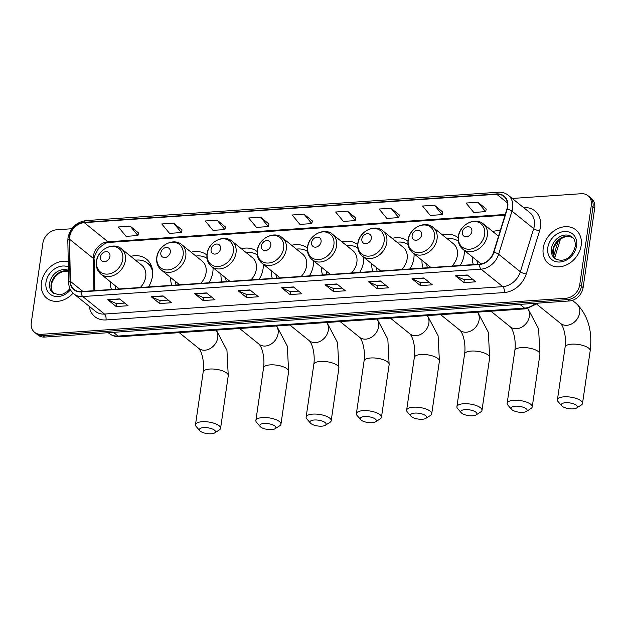 <?xml version="1.0" encoding="UTF-8"?>
<svg xmlns="http://www.w3.org/2000/svg" width="626" height="626" viewBox="0 0 626 626"><rect width="100%" height="100%" fill="white"/><g stroke="black" fill="none" stroke-linecap="round" stroke-linejoin="round"><path stroke-width="0.94" d="M472.239 256.832A23.984 19.156 -51.1 0 0 473.381 264.587M421.979 260.291A23.984 19.156 -51.1 0 0 423.121 268.045M460.165 265.494A23.984 19.156 -51.1 0 0 464.093 254.985A23.984 19.156 -51.1 0 0 464.304 250.431M371.727 263.742A23.984 19.156 -51.1 0 0 372.861 271.496M409.905 268.953A23.984 19.156 -51.1 0 0 413.833 258.444A23.984 19.156 -51.1 0 0 414.052 253.89M321.467 267.2A23.984 19.156 -51.1 0 0 322.601 274.955M359.645 272.412A23.984 19.156 -51.1 0 0 363.573 261.903A23.984 19.156 -51.1 0 0 363.792 257.349M271.207 270.659A23.984 19.156 -51.1 0 0 272.341 278.413M309.385 275.863A23.984 19.156 -51.1 0 0 313.313 265.361A23.984 19.156 -51.1 0 0 313.532 260.807M220.947 274.118A23.984 19.156 -51.1 0 0 222.089 281.872M259.133 279.321A23.984 19.156 -51.1 0 0 263.061 268.82A23.984 19.156 -51.1 0 0 263.272 264.258M170.687 277.568A23.984 19.156 -51.1 0 0 171.829 285.331M208.873 282.78A23.984 19.156 -51.1 0 0 212.801 272.271A23.984 19.156 -51.1 0 0 213.012 267.717M110.317 281.723A23.984 19.156 -51.1 0 0 111.451 289.478M148.495 286.935A23.984 19.156 -51.1 0 0 152.423 276.426A23.984 19.156 -51.1 0 0 146.539 259.195A23.984 19.156 -51.1 0 0 130.764 256.363M307.436 248.139A23.984 19.156 -51.1 0 0 307.429 248.131A23.984 19.156 -51.1 0 0 291.661 245.298M206.916 255.048A23.984 19.156 -51.1 0 0 206.916 255.04A23.984 19.156 -51.1 0 0 191.141 252.208M257.176 251.589A23.984 19.156 -51.1 0 0 257.169 251.589A23.984 19.156 -51.1 0 0 241.401 248.749M357.696 244.68A23.984 19.156 -51.1 0 0 357.689 244.672A23.984 19.156 -51.1 0 0 341.913 241.839M407.956 241.221A23.984 19.156 -51.1 0 0 407.949 241.213A23.984 19.156 -51.1 0 0 392.173 238.381M458.209 237.763L458.209 237.763A23.984 19.156 -51.1 0 0 442.433 234.922M500.182 230.892A23.984 19.156 -51.1 0 0 492.693 231.464M71.81 228.748L56.575 229.797A13.576 10.845 -51.1 0 0 42.889 243.154L31.3 322.593A13.576 10.845 -51.1 0 0 34.633 332.351L38.022 335.082A13.576 10.845 -51.1 0 0 44.712 337.062L569.425 300.965A13.576 10.845 -51.1 0 0 583.111 287.608L594.7 208.168A13.576 10.845 -51.1 0 0 591.367 198.419L589.669 197.049A13.576 10.845 -51.1 0 1 593.002 206.799A13.576 10.845 -51.1 0 0 589.669 197.049L587.978 195.68A13.576 10.845 -51.1 0 0 581.288 193.708L512.232 198.458M36.331 333.713A13.576 10.845 -51.1 0 0 43.022 335.692L567.735 299.604A13.576 10.845 -51.1 0 0 581.413 286.238L593.002 206.799L581.413 286.238A13.576 10.845 -51.1 0 1 567.735 299.604L43.022 335.692A13.576 10.845 -51.1 0 1 36.331 333.713M41.441 282.576A21.722 17.348 -51.1 0 0 46.77 298.179A21.722 17.348 -51.1 0 0 73.039 293.187A21.722 17.348 -51.1 0 1 46.77 298.179A21.722 17.348 -51.1 0 1 41.441 282.576A21.722 17.348 -51.1 0 1 68.257 261.574A21.722 17.348 -51.1 0 0 41.441 282.576M543.235 248.06A21.722 17.348 -51.1 0 0 548.564 263.663A21.722 17.348 -51.1 0 0 568.126 264.094A21.722 17.348 -51.1 0 0 581.171 245.455A21.722 17.348 -51.1 0 0 575.834 229.852A21.722 17.348 -51.1 0 0 556.279 229.421A21.722 17.348 -51.1 0 0 543.235 248.06A21.722 17.348 -51.1 0 0 548.564 263.663A21.722 17.348 -51.1 0 0 568.126 264.094A21.722 17.348 -51.1 0 0 581.171 245.455A21.722 17.348 -51.1 0 0 575.834 229.852A21.722 17.348 -51.1 0 0 556.279 229.421A21.722 17.348 -51.1 0 0 543.235 248.06M69.658 236.894A14.484 11.565 128.9 0 1 84.252 222.645L496.754 194.271A14.484 11.565 128.9 0 1 503.891 196.376A14.484 11.565 128.9 0 1 506.911 209.115L493.585 252.255A14.484 11.565 128.9 0 1 479.524 264.164L81.231 291.56A14.484 11.565 128.9 0 1 74.095 289.455A14.484 11.565 128.9 0 1 70.394 281.356L69.509 239.202A14.484 11.565 128.9 0 1 69.658 236.894M69.345 236.91A14.844 11.855 -51.1 0 0 69.189 239.281L70.073 281.442A14.844 11.855 -51.1 0 0 81.184 291.896L479.469 264.501A14.844 11.855 -51.1 0 0 493.891 252.286L507.216 209.154A14.844 11.855 -51.1 0 0 496.801 193.935L84.299 222.308A14.844 11.855 -51.1 0 0 69.345 236.91M486.269 209.068L477.888 202.229L466.034 203.043L473.765 212.441L485.62 211.627L486.285 208.998M442.801 212.058L434.428 205.218L422.573 206.032L430.305 215.43L442.159 214.616L442.825 211.987M399.341 215.047L390.968 208.208L379.113 209.021L386.845 218.419L398.692 217.605L399.365 214.976M355.881 218.044L347.5 211.197L335.653 212.011L343.377 221.408L355.232 220.595L355.897 217.965M138.565 232.989L130.192 226.142L118.337 226.956L126.069 236.354L137.916 235.54L138.589 232.911M182.033 230L173.652 223.153L161.798 223.967L169.529 233.365L181.383 232.551L182.049 229.922M225.493 227.011L217.112 220.164L205.265 220.978L212.989 230.376L224.844 229.562L225.509 226.933M268.953 224.022L260.58 217.175L248.725 217.989L256.457 227.387L268.304 226.573L268.977 223.944M312.413 221.033L304.04 214.186L292.185 215L299.917 224.398L311.771 223.584L312.437 220.955M34.633 332.351A13.576 10.845 -51.1 0 0 41.324 334.323L566.037 298.234A13.576 10.845 -51.1 0 0 579.715 284.877L591.312 205.43A13.576 10.845 -51.1 0 0 587.978 195.68M380.35 280.957L388.832 287.796L376.977 288.609L368.503 281.77L380.35 280.957M423.818 277.967L432.292 284.807L420.445 285.62L411.963 278.781L423.818 277.967M467.278 274.978L475.76 281.817L463.905 282.631L455.423 275.792L467.278 274.978M249.962 289.924L258.444 296.763L246.589 297.577L238.115 290.738L249.962 289.924M206.502 292.913L214.984 299.752L203.129 300.566L194.647 293.727L206.502 292.913M163.042 295.902L171.516 302.741L159.669 303.555L151.187 296.716L163.042 295.902M119.574 298.892L128.056 305.731L116.201 306.544L107.727 299.705L119.574 298.892M336.89 283.946L345.372 290.785L333.517 291.599L325.035 284.76L336.89 283.946M293.43 286.935L301.904 293.774L290.057 294.588L281.575 287.749L293.43 286.935M290.057 294.588L290.48 291.669M298.602 291.113L290.433 291.669L281.872 287.937A3.623 1.753 -93.9 0 1 281.575 287.749M333.517 291.599L333.94 288.68M342.07 288.124L333.893 288.68L325.34 284.947A3.623 1.753 -93.9 0 1 325.035 284.76M116.201 306.544L116.632 303.626M124.754 303.07L116.577 303.633L108.024 299.893A3.623 1.753 -93.9 0 1 107.727 299.705M159.669 303.555L160.092 300.636M168.214 300.081L160.045 300.636L151.484 296.904A3.623 1.753 -93.9 0 1 151.187 296.716M203.129 300.566L203.552 297.647M211.682 297.092L203.505 297.647L194.952 293.915A3.623 1.753 -93.9 0 1 194.647 293.727M246.589 297.577L247.02 294.658M255.142 294.103L246.965 294.658L238.412 290.926A3.623 1.753 -93.9 0 1 238.115 290.738M463.905 282.631L464.328 279.712M472.45 279.149L464.281 279.712L455.728 275.98A3.623 1.753 -93.9 0 1 455.423 275.792M420.445 285.62L420.868 282.702M428.99 282.138L420.821 282.702L412.26 278.969A3.623 1.753 -93.9 0 1 411.963 278.781M376.977 288.609L377.408 285.691M385.53 285.127L377.353 285.691L368.8 281.958A3.623 1.753 -93.9 0 1 368.503 281.77M304.04 214.186L311.771 223.584M260.58 217.175L268.304 226.573M217.112 220.164L224.844 229.562M173.652 223.153L181.383 232.551M130.192 226.142L137.916 235.54M347.5 211.197L355.232 220.595M390.968 208.208L398.692 217.605M434.428 205.218L442.159 214.616M477.888 202.229L485.62 211.627M211.244 433.771A8.146 2.919 -171.7 0 0 214.71 432.887A8.146 2.919 -171.7 0 0 212.996 429.272A8.146 2.919 -171.7 0 0 203.606 427.613A8.146 2.919 -171.7 0 0 199.819 430.711A8.146 2.919 -171.7 0 0 211.244 433.771M199.819 430.711L196.204 426.541A12.669 4.538 8.3 0 1 195.5 424.678A12.669 4.538 8.3 0 1 202.096 421.721A12.669 4.538 8.3 0 1 214.757 423.497A12.669 4.538 8.3 0 1 220.571 428.34A12.669 4.538 8.3 0 1 219.366 429.921L214.71 432.887M109.941 256.339A5.431 4.335 -51.1 0 0 105.927 251.652A5.431 4.335 -51.1 0 0 100.457 256.996A5.431 4.335 -51.1 0 0 104.464 261.684A5.431 4.335 -51.1 0 0 109.941 256.339M140.31 287.498A16.292 13.013 -51.1 0 0 145.709 276.888A16.292 13.013 -51.1 0 0 141.711 265.181L121.389 248.796C113.204 241.472 97.609 249.688 96.412 261.535C95.762 266.793 97.273 271.003 100.935 274.165A16.292 13.013 -51.1 0 0 115.607 274.478A16.292 13.013 -51.1 0 0 125.388 260.502A16.292 13.013 -51.1 0 0 121.389 248.796M152.642 271.833A21.495 17.168 -51.1 0 0 147.525 263.186A21.495 17.168 -51.1 0 0 135.537 260.205M152.243 268.797A21.495 17.168 -51.1 0 0 148.37 263.867L147.525 263.186M115.082 285.573A21.495 17.168 -51.1 0 0 115.708 289.189M271.614 429.616A8.146 2.919 -171.7 0 0 275.08 428.732A8.146 2.919 -171.7 0 0 273.366 425.117A8.146 2.919 -171.7 0 0 263.984 423.466A8.146 2.919 -171.7 0 0 260.189 426.556A8.146 2.919 -171.7 0 0 271.614 429.616M260.189 426.556L256.574 422.386A12.669 4.538 8.3 0 1 255.87 420.531A12.669 4.538 8.3 0 1 262.474 417.573A12.669 4.538 8.3 0 1 275.135 419.342A12.669 4.538 8.3 0 1 280.949 424.185A12.669 4.538 8.3 0 1 279.736 425.766L275.08 428.732M170.311 252.192A5.431 4.335 -51.1 0 0 166.305 247.497A5.431 4.335 -51.1 0 0 160.827 252.841A5.431 4.335 -51.1 0 0 164.841 257.536A5.431 4.335 -51.1 0 0 170.311 252.192M200.688 283.343A16.292 13.013 -51.1 0 0 206.079 272.733A16.292 13.013 -51.1 0 0 202.081 261.034L181.759 244.649C173.582 237.317 157.987 245.533 156.782 257.38C156.14 262.646 157.65 266.856 161.312 270.009A16.292 13.013 -51.1 0 0 175.976 270.33A16.292 13.013 -51.1 0 0 185.758 256.347A16.292 13.013 -51.1 0 0 181.759 244.649M207.034 258.389A21.495 17.168 -51.1 0 0 195.907 256.057M175.46 281.418A21.495 17.168 -51.1 0 0 176.078 285.033M321.874 426.157A8.146 2.919 -171.7 0 0 325.34 425.273A8.146 2.919 -171.7 0 0 323.626 421.658A8.146 2.919 -171.7 0 0 314.244 420.007A8.146 2.919 -171.7 0 0 310.449 423.106A8.146 2.919 -171.7 0 0 321.874 426.157M310.449 423.106L306.834 418.935A12.669 4.538 8.3 0 1 306.13 417.072A12.669 4.538 8.3 0 1 312.734 414.115A12.669 4.538 8.3 0 1 325.395 415.891A12.669 4.538 8.3 0 1 331.201 420.727A12.669 4.538 8.3 0 1 329.996 422.307L325.34 425.273M220.571 248.733A5.431 4.335 -51.1 0 0 216.557 244.038A5.431 4.335 -51.1 0 0 211.087 249.383A5.431 4.335 -51.1 0 0 215.094 254.078A5.431 4.335 -51.1 0 0 220.571 248.733M250.948 279.885A16.292 13.013 -51.1 0 0 256.339 269.282A16.292 13.013 -51.1 0 0 252.341 257.576L232.019 241.19C223.842 233.866 208.239 242.074 207.042 253.921C206.4 259.187 207.902 263.397 211.572 266.551A16.292 13.013 -51.1 0 0 226.236 266.872A16.292 13.013 -51.1 0 0 236.018 252.888A16.292 13.013 -51.1 0 0 232.019 241.19M257.286 254.931A21.495 17.168 -51.1 0 0 246.167 252.599M225.72 277.96A21.495 17.168 -51.1 0 0 226.338 281.575M372.134 422.699A8.146 2.919 -171.7 0 0 375.6 421.814A8.146 2.919 -171.7 0 0 373.886 418.199A8.146 2.919 -171.7 0 0 364.496 416.548A8.146 2.919 -171.7 0 0 360.709 419.647A8.146 2.919 -171.7 0 0 372.134 422.699M360.709 419.647L357.094 415.476A12.669 4.538 8.3 0 1 356.39 413.614A12.669 4.538 8.3 0 1 362.986 410.656A12.669 4.538 8.3 0 1 375.647 412.432A12.669 4.538 8.3 0 1 381.461 417.276A12.669 4.538 8.3 0 1 380.256 418.857L375.6 421.814M270.831 245.275A5.431 4.335 -51.1 0 0 266.817 240.587A5.431 4.335 -51.1 0 0 261.347 245.932A5.431 4.335 -51.1 0 0 265.354 250.619A5.431 4.335 -51.1 0 0 270.831 245.275M301.2 276.426A16.292 13.013 -51.1 0 0 306.599 265.823A16.292 13.013 -51.1 0 0 302.601 254.117L282.279 237.731C274.094 230.407 258.499 238.616 257.302 250.47C256.66 255.729 258.162 259.939 261.825 263.092A16.292 13.013 -51.1 0 0 276.496 263.413A16.292 13.013 -51.1 0 0 286.278 249.438A16.292 13.013 -51.1 0 0 282.279 237.731M307.546 251.48A21.495 17.168 -51.1 0 0 296.427 249.14M275.972 274.501A21.495 17.168 -51.1 0 0 276.598 278.124M422.393 419.248A8.146 2.919 -171.7 0 0 425.86 418.364A8.146 2.919 -171.7 0 0 424.146 414.748A8.146 2.919 -171.7 0 0 414.756 413.09A8.146 2.919 -171.7 0 0 410.969 416.188A8.146 2.919 -171.7 0 0 422.393 419.248M410.969 416.188L407.354 412.018A12.669 4.538 8.3 0 1 406.642 410.155A12.669 4.538 8.3 0 1 413.246 407.197A12.669 4.538 8.3 0 1 425.907 408.974A12.669 4.538 8.3 0 1 431.721 413.817A12.669 4.538 8.3 0 1 430.516 415.398L425.86 418.364M321.083 241.816A5.431 4.335 -51.1 0 0 317.077 237.129A5.431 4.335 -51.1 0 0 311.607 242.473A5.431 4.335 -51.1 0 0 315.614 247.16A5.431 4.335 -51.1 0 0 321.083 241.816M351.46 272.975A16.292 13.013 -51.1 0 0 356.859 262.364A16.292 13.013 -51.1 0 0 352.861 250.658L332.539 234.273C324.354 226.948 308.759 235.165 307.562 247.012C306.912 252.27 308.422 256.48 312.084 259.641A16.292 13.013 -51.1 0 0 326.756 259.954A16.292 13.013 -51.1 0 0 336.538 245.979A16.292 13.013 -51.1 0 0 332.539 234.273M357.806 248.021A21.495 17.168 -51.1 0 0 346.687 245.682M326.232 271.05A21.495 17.168 -51.1 0 0 326.858 274.665M472.646 415.789A8.146 2.919 -171.7 0 0 476.112 414.905A8.146 2.919 -171.7 0 0 474.406 411.29A8.146 2.919 -171.7 0 0 465.016 409.631A8.146 2.919 -171.7 0 0 461.229 412.73A8.146 2.919 -171.7 0 0 472.646 415.789M461.229 412.73L457.614 408.559A12.669 4.538 8.3 0 1 456.902 406.704A12.669 4.538 8.3 0 1 463.506 403.747A12.669 4.538 8.3 0 1 476.167 405.515A12.669 4.538 8.3 0 1 481.981 410.359A12.669 4.538 8.3 0 1 480.768 411.939L476.112 414.905M371.343 238.365A5.431 4.335 -51.1 0 0 367.337 233.67A5.431 4.335 -51.1 0 0 361.859 239.015A5.431 4.335 -51.1 0 0 365.874 243.71A5.431 4.335 -51.1 0 0 371.343 238.365M401.72 269.516A16.292 13.013 -51.1 0 0 407.119 258.906A16.292 13.013 -51.1 0 0 403.121 247.207L382.799 230.814C374.614 223.49 359.019 231.706 357.822 243.553C357.172 248.819 358.682 253.029 362.344 256.183A16.292 13.013 -51.1 0 0 377.008 256.503A16.292 13.013 -51.1 0 0 386.798 242.52A16.292 13.013 -51.1 0 0 382.799 230.814M408.066 244.563A21.495 17.168 -51.1 0 0 396.947 242.223M376.492 267.592A21.495 17.168 -51.1 0 0 377.118 271.207M522.906 412.331A8.146 2.919 -171.7 0 0 526.372 411.446A8.146 2.919 -171.7 0 0 524.666 407.831A8.146 2.919 -171.7 0 0 515.276 406.18A8.146 2.919 -171.7 0 0 511.481 409.271A8.146 2.919 -171.7 0 0 522.906 412.331M511.481 409.271L507.866 405.108A12.669 4.538 8.3 0 1 507.162 403.246A12.669 4.538 8.3 0 1 513.766 400.288A12.669 4.538 8.3 0 1 526.427 402.064A12.669 4.538 8.3 0 1 532.241 406.9A12.669 4.538 8.3 0 1 531.028 408.481L526.372 411.446M421.603 234.906A5.431 4.335 -51.1 0 0 417.597 230.211A5.431 4.335 -51.1 0 0 412.119 235.556A5.431 4.335 -51.1 0 0 416.133 240.251A5.431 4.335 -51.1 0 0 421.603 234.906M451.98 266.058A16.292 13.013 -51.1 0 0 457.371 255.447A16.292 13.013 -51.1 0 0 453.38 243.749L433.051 227.363C424.874 220.039 409.279 228.247 408.082 240.094C407.432 245.361 408.942 249.571 412.604 252.724A16.292 13.013 -51.1 0 0 427.268 253.045A16.292 13.013 -51.1 0 0 437.05 239.062A16.292 13.013 -51.1 0 0 433.051 227.363M458.326 241.104A21.495 17.168 -51.1 0 0 447.207 238.772M426.752 264.133A21.495 17.168 -51.1 0 0 427.378 267.748M573.166 408.872A8.146 2.919 -171.7 0 0 576.632 407.988A8.146 2.919 -171.7 0 0 574.918 404.373A8.146 2.919 -171.7 0 0 565.536 402.721A8.146 2.919 -171.7 0 0 561.741 405.82A8.146 2.919 -171.7 0 0 573.166 408.872M561.741 405.82L558.126 401.649A12.669 4.538 8.3 0 1 557.422 399.787A12.669 4.538 8.3 0 1 564.026 396.829A12.669 4.538 8.3 0 1 576.687 398.605A12.669 4.538 8.3 0 1 582.501 403.449A12.669 4.538 8.3 0 1 581.288 405.03L576.632 407.988M471.863 231.448A5.431 4.335 -51.1 0 0 467.857 226.761A5.431 4.335 -51.1 0 0 462.379 232.097A5.431 4.335 -51.1 0 0 466.386 236.792A5.431 4.335 -51.1 0 0 471.863 231.448M498.867 235.165A21.495 17.168 -51.1 0 0 497.459 235.313M477.012 260.674A21.495 17.168 -51.1 0 0 477.63 264.297M44.712 337.062L41.324 334.323M594.7 208.168L591.312 205.43M583.111 287.608L579.715 284.877M569.425 300.965L566.037 298.234M538.321 303.109L526.388 308.774L119.918 336.733C115.873 336.976 112.289 335.88 109.159 333.431A18.099 14.453 -51.1 0 0 118.079 336.068L113.447 332.328M553.666 255.885L558.345 240.728M119.918 336.733A9.054 4.382 -93.9 0 1 118.079 336.068L524.549 308.109L519.916 304.377M526.388 308.774A9.054 4.382 -93.9 0 1 524.549 308.109A18.099 14.453 -51.1 0 0 535.504 303.297M84.252 222.645L108.001 241.785A14.484 11.565 -51.1 0 0 93.399 256.034A14.484 11.565 -51.1 0 0 93.258 258.35L93.931 290.683M523.712 207.597A22.63 18.068 128.9 0 1 540.418 227.144A22.63 18.068 128.9 0 1 539.589 230.798L526.263 273.93A22.63 18.068 128.9 0 1 504.29 292.545L105.997 319.941A22.63 18.068 128.9 0 1 89.244 306.317M507.216 209.154A4.523 1.213 17.2 0 1 511.974 211.126L533.688 228.631A18.099 14.453 -51.1 0 0 534.346 225.704A18.099 14.453 -51.1 0 0 529.909 212.707L508.195 195.195A18.099 14.453 128.9 0 1 511.974 211.126L498.648 254.258A18.099 14.453 128.9 0 1 481.065 269.149L82.781 296.544A4.523 2.191 -93.9 0 1 81.184 291.896M496.801 193.935A4.523 2.191 -93.9 0 1 498.359 192.229L85.856 220.602C76.231 222.167 70.284 227.903 68.007 237.825L67.819 240.736A4.523 1.972 -1.2 0 1 69.189 239.281M479.469 264.501A4.523 2.191 86.1 0 0 481.065 269.149L502.78 286.653A18.099 14.453 -51.1 0 0 520.355 271.762L533.688 228.631A4.523 1.213 -162.8 0 0 539.589 230.798M493.891 252.286A4.523 1.213 17.2 0 1 498.648 254.258L520.355 271.762A4.523 1.213 -162.8 0 0 526.263 273.93M67.819 240.736L68.703 282.897A4.523 1.972 -1.2 0 1 70.073 281.442M105.997 319.941A4.523 2.191 -93.9 0 0 104.487 314.049L82.781 296.544A18.099 14.453 128.9 0 1 73.86 293.915L95.567 311.419A18.099 14.453 -51.1 0 0 104.487 314.049L502.78 286.653A4.523 2.191 -93.9 0 1 504.29 292.545M85.856 220.602A4.523 2.191 86.1 0 0 84.299 222.308M496.754 194.271L507.459 202.902M505.26 214.46L108.001 241.785A8.146 3.944 -93.9 0 0 109.652 242.387C106.983 241.98 103.204 244.163 98.321 248.929C94.745 255.103 93.368 258.781 94.205 259.962A8.146 3.553 178.8 0 0 93.258 258.35L69.509 239.202M70.394 281.356L82.906 291.442M293.664 287.131L281.872 287.937M250.204 290.12L238.412 290.926M206.736 293.109L194.952 293.915M163.276 296.098L151.484 296.904M119.816 299.087L108.024 299.893M337.124 284.141L325.34 284.947M380.592 281.144L368.8 281.958M424.052 278.155L412.26 278.969M467.512 275.166L455.728 275.98M68.461 271.066A13.795 11.018 -51.1 0 0 51.121 284.321A13.795 11.018 -51.1 0 0 53.773 293.571M68.445 270.393A13.795 11.018 -51.1 0 0 49.634 283.124A13.795 11.018 -51.1 0 0 53.022 293.031L59.313 294.838L62.882 294.024L66.755 291.857L69.94 288.727M68.375 266.966A16.511 13.185 -51.1 0 0 45.995 282.263A16.511 13.185 -51.1 0 0 53.648 296.028A16.511 13.185 -51.1 0 0 70.464 289.799M216.291 330.105L226.948 350.294L228.255 375.655A12.669 4.538 -171.7 0 0 222.441 370.819A12.669 4.538 -171.7 0 0 209.78 369.043A12.669 4.538 -171.7 0 0 203.184 372C204.444 363.565 202.425 352.383 198.7 348.346A12.669 10.118 128.9 0 0 204.952 350.192A12.669 10.118 128.9 0 0 217.723 337.727A12.669 10.118 128.9 0 0 216.048 330.121M122.727 259.375A14.969 11.949 -51.1 0 0 111.678 246.441A14.969 11.949 -51.1 0 0 96.6 261.167A14.969 11.949 -51.1 0 0 107.649 274.102A14.969 11.949 -51.1 0 0 122.727 259.375M151.57 266.402A21.699 17.325 -51.1 0 0 148.041 263.609M276.669 325.95L287.318 346.147L288.633 371.508A12.669 4.538 -171.7 0 0 282.819 366.664A12.669 4.538 -171.7 0 0 270.158 364.888A12.669 4.538 -171.7 0 0 263.554 367.845C264.821 359.41 262.803 348.228 259.078 344.19A12.669 10.118 128.9 0 0 265.322 346.037A12.669 10.118 128.9 0 0 278.093 333.572A12.669 10.118 128.9 0 0 276.426 325.966M183.105 255.22A14.969 11.949 -51.1 0 0 172.056 242.293A14.969 11.949 -51.1 0 0 156.969 257.02A14.969 11.949 -51.1 0 0 168.018 269.947A14.969 11.949 -51.1 0 0 183.105 255.22M326.928 322.492L337.578 342.688L338.893 368.049A12.669 4.538 -171.7 0 0 333.079 363.205A12.669 4.538 -171.7 0 0 320.418 361.429A12.669 4.538 -171.7 0 0 313.814 364.387C315.081 355.951 313.055 344.769 309.338 340.74A12.669 10.118 128.9 0 0 315.582 342.586A12.669 10.118 128.9 0 0 328.353 330.113A12.669 10.118 128.9 0 0 326.678 322.507M233.365 251.762A14.969 11.949 -51.1 0 0 222.316 238.835A14.969 11.949 -51.1 0 0 207.229 253.561A14.969 11.949 -51.1 0 0 218.278 266.488A14.969 11.949 -51.1 0 0 233.365 251.762M377.188 319.033L387.838 339.229L389.145 364.59A12.669 4.538 -171.7 0 0 383.339 359.747A12.669 4.538 -171.7 0 0 370.678 357.978A12.669 4.538 -171.7 0 0 364.074 360.936C365.334 352.501 363.315 341.319 359.59 337.281A12.669 10.118 128.9 0 0 365.842 339.128A12.669 10.118 128.9 0 0 378.613 326.655A12.669 10.118 128.9 0 0 376.938 319.057M283.617 248.303A14.969 11.949 -51.1 0 0 272.568 235.376A14.969 11.949 -51.1 0 0 257.489 250.103A14.969 11.949 -51.1 0 0 268.538 263.03A14.969 11.949 -51.1 0 0 283.617 248.303M427.441 315.582L438.098 335.771L439.405 361.132A12.669 4.538 -171.7 0 0 433.591 356.296A12.669 4.538 -171.7 0 0 420.93 354.519A12.669 4.538 -171.7 0 0 414.334 357.477C415.594 349.042 413.575 337.86 409.85 333.822M427.198 315.598A12.669 10.118 128.9 0 1 428.873 323.204A12.669 10.118 128.9 0 1 416.102 335.669A12.669 10.118 128.9 0 1 409.858 333.822L390.389 318.125M333.877 244.852A14.969 11.949 -51.1 0 0 322.828 231.917A14.969 11.949 -51.1 0 0 307.749 246.644A14.969 11.949 -51.1 0 0 318.798 259.579A14.969 11.949 -51.1 0 0 333.877 244.852M477.701 312.124L488.35 332.312L489.665 357.681A12.669 4.538 -171.7 0 0 483.851 352.837A12.669 4.538 -171.7 0 0 471.19 351.061A12.669 4.538 -171.7 0 0 464.586 354.019C465.854 345.583 463.835 334.401 460.11 330.364A12.669 10.118 128.9 0 0 466.362 332.21A12.669 10.118 128.9 0 0 479.133 319.745A12.669 10.118 128.9 0 0 477.458 312.139M384.137 241.393A14.969 11.949 -51.1 0 0 373.088 228.467A14.969 11.949 -51.1 0 0 358.002 243.193A14.969 11.949 -51.1 0 0 369.05 256.12A14.969 11.949 -51.1 0 0 384.137 241.393M527.89 308.602L538.603 328.806L539.925 354.222A12.669 4.538 -171.7 0 0 534.111 349.378A12.669 4.538 -171.7 0 0 521.45 347.602A12.669 4.538 -171.7 0 0 514.846 350.56C516.114 342.125 514.095 330.943 510.37 326.905M527.679 308.634A12.669 10.118 128.9 0 1 529.393 316.286A12.669 10.118 128.9 0 1 516.614 328.752A12.669 10.118 128.9 0 1 510.37 326.913L490.909 311.216M434.397 237.935A14.969 11.949 -51.1 0 0 423.348 225.008A14.969 11.949 -51.1 0 0 408.262 239.735A14.969 11.949 -51.1 0 0 419.31 252.661A14.969 11.949 -51.1 0 0 434.397 237.935M571.71 344.151A12.669 4.538 -171.7 0 0 565.106 347.109C566.373 338.674 564.355 327.492 560.63 323.454A12.669 10.118 128.9 0 0 566.874 325.301A12.669 10.118 128.9 0 0 579.645 312.828A12.669 10.118 128.9 0 0 576.538 303.727C588.017 315.308 592.564 330.982 590.185 350.763A12.669 4.538 -171.7 0 0 584.371 345.92A12.669 4.538 -171.7 0 0 571.71 344.151M484.657 234.476A14.969 11.949 -51.1 0 0 473.608 221.549A14.969 11.949 -51.1 0 0 458.522 236.276A14.969 11.949 -51.1 0 0 469.57 249.203A14.969 11.949 -51.1 0 0 484.657 234.476M487.31 235.611A16.292 13.013 -51.1 0 0 483.311 223.905C475.134 216.58 459.539 224.789 458.334 236.636C457.692 241.902 459.202 246.112 462.864 249.265A16.292 13.013 -51.1 0 0 477.528 249.586A16.292 13.013 -51.1 0 0 487.31 235.611M555.591 259.07L553.807 256.261L553.227 250.361L554.057 247.184L556.835 242.372L560.771 238.796L565.278 236.769L569.511 236.503L572.837 237.692A13.795 11.018 -51.1 0 0 560.685 238.271A13.795 11.018 -51.1 0 0 552.914 249.805A13.795 11.018 -51.1 0 0 555.567 259.054M551.428 248.608A13.795 11.018 -51.1 0 0 554.816 258.522C565.99 264.219 573.369 254.336 575.2 246.401C575.474 241.691 574.457 238.576 572.133 237.043A13.795 11.018 -51.1 0 0 559.714 236.777A13.795 11.018 -51.1 0 0 551.428 248.608M576.616 245.768A16.511 13.185 -51.1 0 0 564.425 231.503A16.511 13.185 -51.1 0 0 547.789 247.747A16.511 13.185 -51.1 0 0 559.973 262.012A16.511 13.185 -51.1 0 0 576.616 245.768M109.159 333.431L108.235 332.688M560.513 238.968L554.659 257.904M68.703 282.897C68.868 287.49 70.582 291.168 73.86 293.915M508.195 195.195C505.401 192.996 502.115 192.002 498.359 192.229M94.205 259.962L94.847 290.62M505.033 215.195L109.652 242.387M68.461 271.152L63.484 271.285L58.969 273.304L55.041 276.888L52.263 281.7L51.434 284.877L52.005 290.777L53.797 293.586M228.255 375.655L220.571 428.34M119.269 288.946L100.935 274.165M203.184 372L195.5 424.678M179.239 332.649L198.708 348.346M147.932 263.515L150.976 264.939M288.633 371.508L280.949 424.185M179.639 284.791L161.312 270.009M263.554 367.845L255.87 420.531M239.617 328.501L259.078 344.198M338.893 368.049L331.201 420.727M229.899 281.332L211.572 266.551M313.814 364.387L306.13 417.072M289.869 325.043L309.338 340.74M389.145 364.59L381.461 417.276M280.158 277.874L261.825 263.092M364.074 360.936L356.39 413.614M340.129 321.584L359.598 337.281M439.405 361.132L431.721 413.817M330.418 274.423L312.084 259.641M414.334 357.477L406.642 410.155M489.665 357.681L481.981 410.359M380.678 270.964L362.344 256.183M464.586 354.019L456.902 406.704M440.649 314.675L460.11 330.371M539.925 354.222L532.241 406.9M430.931 267.505L412.604 252.724M514.846 350.56L507.162 403.246M590.185 350.763L582.501 403.449M572.391 300.386L576.538 303.727M498.546 236.19L483.311 223.905M481.081 263.961L462.864 249.265M565.106 347.109L557.422 399.787M536.959 304.369L560.63 323.454"/></g></svg>
